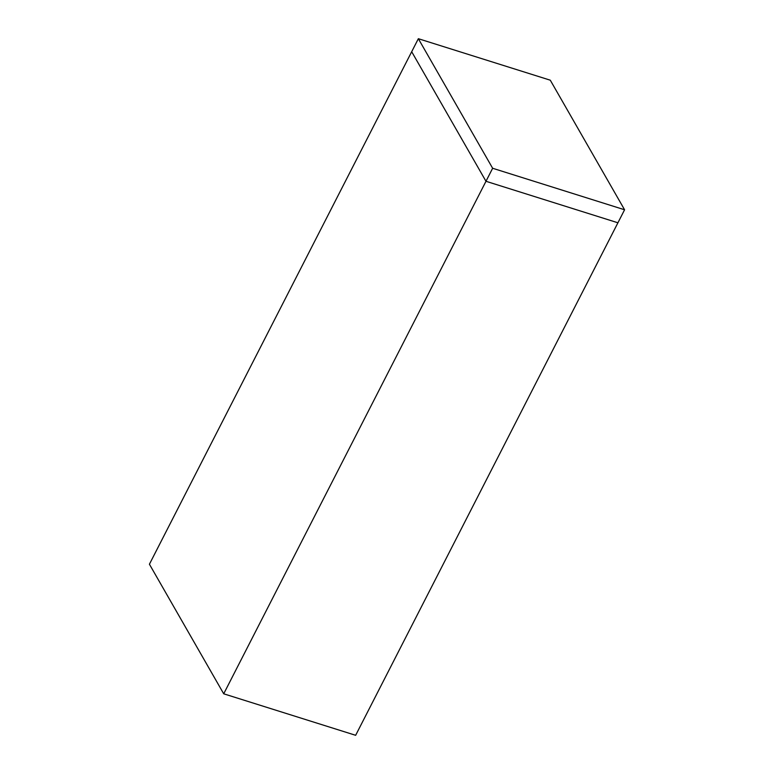 <?xml version="1.0" encoding="UTF-8"?>
<svg xmlns="http://www.w3.org/2000/svg" width="774" height="774" viewBox="0 0 774 774"><rect width="100%" height="100%" fill="white"/><g stroke="black" fill="none" stroke-linecap="round" stroke-linejoin="round"><path stroke-width="1.16" d="M418.347 38.7L411.691 51.723L485.985 181.29L617.913 222.786L485.985 181.29L411.691 51.723L149.421 564.227L223.715 693.804L355.653 735.3L624.579 209.773L550.285 80.196L418.347 38.7L492.641 168.268L624.579 209.773M492.641 168.268L223.715 693.804"/></g></svg>
